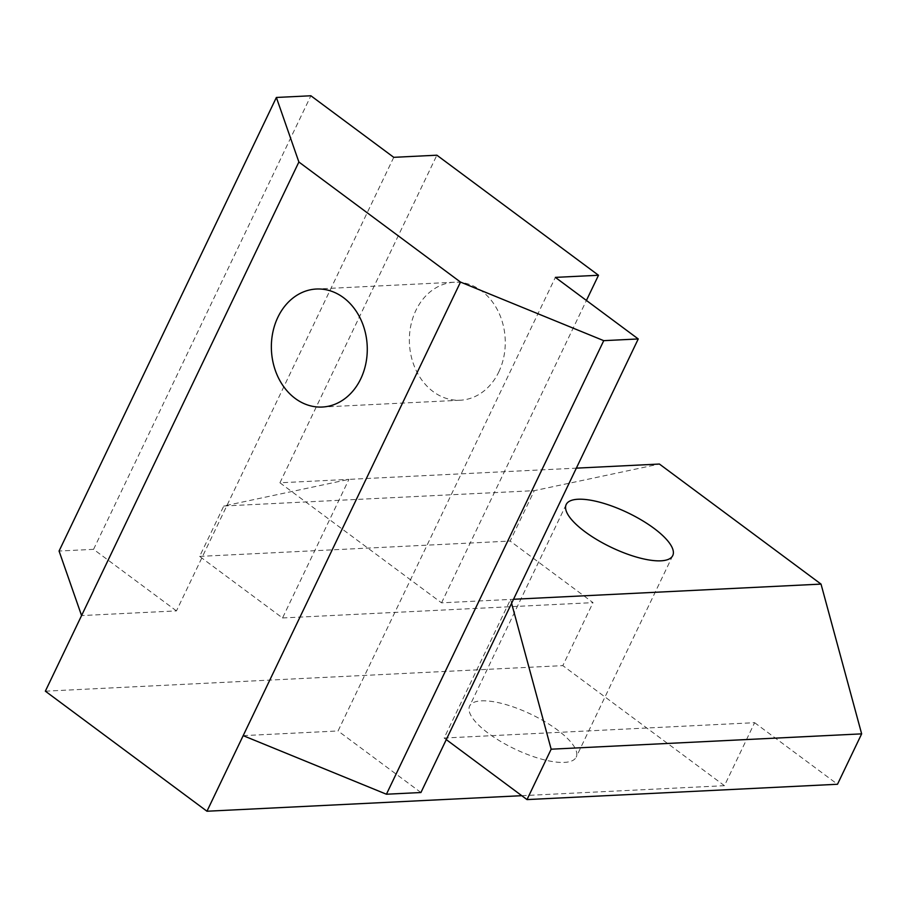 <?xml version="1.0" encoding="UTF-8"?>
<svg xmlns="http://www.w3.org/2000/svg" width="907" height="907" viewBox="0 0 907 907"><rect width="100%" height="100%" fill="white"/><g stroke="black" fill="none" stroke-linecap="round" stroke-linejoin="round"><path stroke-width="0.68" stroke-dasharray="4.54 3.4" d="M498.759 372.006A59.08 47.935 -92.8 0 0 498.158 311.305A59.08 47.935 -92.8 0 0 454.407 282.213A59.08 47.935 -92.8 0 0 415.882 310.432A59.08 47.935 -92.8 0 0 416.483 371.144A59.08 47.935 -92.8 0 0 460.234 400.225A59.08 47.935 -92.8 0 0 498.759 372.006M481.458 700.839A59.08 19.172 -154.4 0 1 545.084 721.768A59.08 19.172 -154.4 0 1 576.172 757.152A59.08 19.172 -154.4 0 1 564.335 762.402A59.08 19.172 -154.4 0 1 500.698 741.472A59.08 19.172 -154.4 0 1 469.611 706.088A59.08 19.172 -154.4 0 1 481.458 700.839M511.593 603.302L510.539 599.425L441.539 602.838L279.934 482.785L348.923 479.372L282.531 617.962L199.642 556.399L223.791 506.004L348.923 479.372L576.353 468.148M521.774 795.688L724.444 785.689L754.624 722.686L444.135 738.026L510.539 599.425L513.521 599.278M223.791 506.004L534.28 490.664L659.412 464.044M199.642 556.399L510.142 541.06L534.28 490.664M282.531 617.962L593.019 602.633L510.142 541.06M393.751 157.33L176.446 610.899L81.573 615.581M279.934 482.785L436.879 155.199M45.35 691.179L562.828 665.625L593.019 602.633M724.444 785.689L562.828 665.625M441.539 602.838L586.421 300.455M243.178 735.645L338.05 730.963L555.367 277.383M754.624 722.686L837.501 784.26M444.135 738.026L446.278 739.613M176.446 610.899L93.568 549.336L59.068 551.037M420.927 792.525L338.05 730.963M93.568 549.336L310.874 95.768M454.407 282.213L316.407 289.027M672.756 555.56L576.172 757.152M566.195 504.507L469.611 706.088M460.234 400.225L322.234 407.039"/><path stroke-width="1.36" d="M360.759 378.82A59.08 47.935 -92.8 0 0 360.158 318.119A59.08 47.935 -92.8 0 0 316.407 289.027A59.08 47.935 -92.8 0 0 277.882 317.246A59.08 47.935 -92.8 0 0 278.483 377.958A59.08 47.935 -92.8 0 0 322.234 407.039A59.08 47.935 -92.8 0 0 360.759 378.82M660.92 560.821A59.08 19.172 25.6 0 0 672.756 555.56A59.08 19.172 25.6 0 0 641.668 520.176A59.08 19.172 25.6 0 0 578.042 499.247A59.08 19.172 25.6 0 0 566.195 504.507A59.08 19.172 25.6 0 0 597.282 539.88A59.08 19.172 25.6 0 0 660.92 560.821M446.278 739.613L527.012 799.589L551.161 749.193L861.65 733.865L821.028 584.097L659.412 464.044L576.353 468.148M513.521 599.278L821.028 584.097M551.161 749.193L511.593 603.302M586.421 300.455L598.495 275.263L436.879 155.199L393.751 157.33L310.874 95.768L276.374 97.468L298.879 162.013L460.495 282.077L206.966 811.232L521.774 795.688M206.966 811.232L45.35 691.179L298.879 162.013M243.178 735.645L386.427 794.226L420.927 792.525L638.245 338.957L555.367 277.383L598.495 275.263M527.012 799.589L837.501 784.26L861.65 733.865M276.374 97.468L59.068 551.037L81.573 615.581M386.427 794.226L603.745 340.658L638.245 338.957M460.495 282.077L603.745 340.658"/></g></svg>
